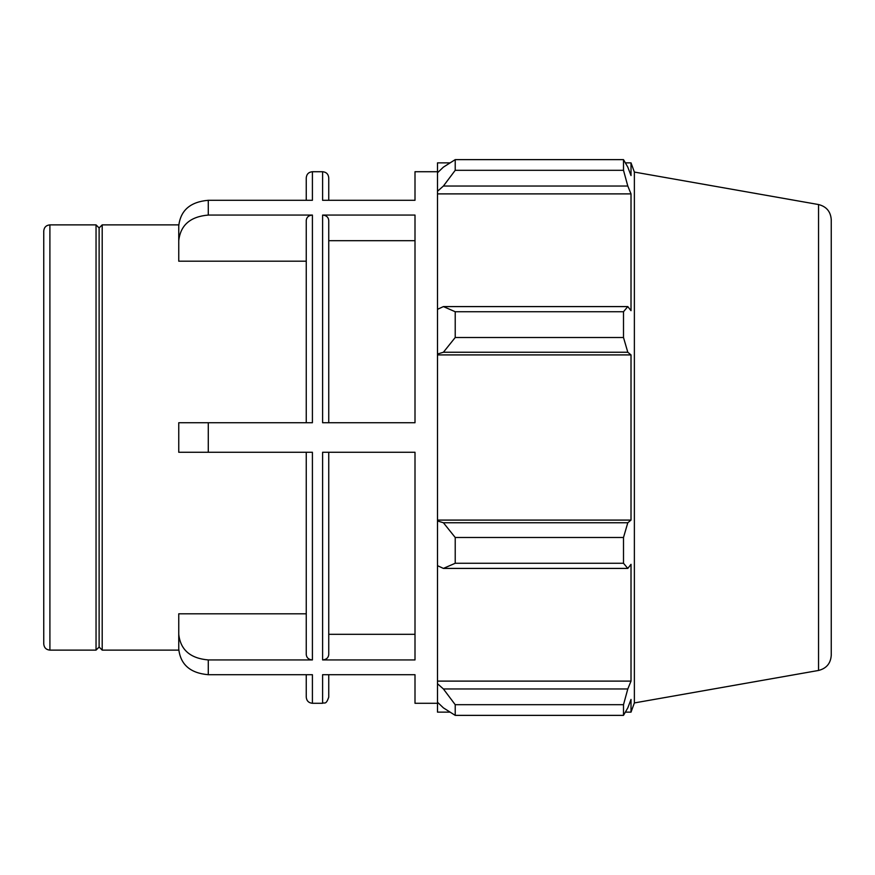 <?xml version="1.0" encoding="UTF-8"?>
<svg xmlns="http://www.w3.org/2000/svg" width="875" height="875" viewBox="0 0 875 875"><rect width="100%" height="100%" fill="white"/><g stroke="black" fill="none" stroke-linecap="round" stroke-linejoin="round"><path stroke-width="1.31" d="M208.283 200.298C190.334 201.83 180.491 210.372 178.752 225.914L178.752 240.68C180.491 225.138 190.334 216.595 208.283 215.064L208.283 200.298L312.408 200.298L312.408 171.719C308.667 172.08 306.611 174.136 306.25 177.877M306.25 452.266L306.25 654.598C306.622 657.836 308.667 659.608 312.408 659.936L312.408 452.266L208.283 452.266L208.283 422.734L312.408 422.734L312.408 215.064C308.667 215.392 306.622 217.164 306.25 220.402L306.25 422.734L306.25 261.188L178.752 261.188L178.752 240.68M208.283 659.936C190.334 658.405 180.491 649.862 178.752 634.32L178.752 649.086C180.491 664.628 190.334 673.17 208.283 674.702L208.283 659.936L312.408 659.936M178.752 634.32L178.752 613.812L306.25 613.812M328.748 422.734L328.748 220.402C328.387 217.164 326.331 215.392 322.602 215.064L322.602 422.734L415.002 422.734L415.002 215.064L322.602 215.064M415.002 240.68L328.748 240.68M312.408 215.064L208.283 215.064M437.5 171.719L415.002 171.719L415.002 200.298L322.602 200.298L322.602 171.719C326.331 172.08 328.387 174.136 328.748 177.877M437.5 703.281L415.002 703.281L415.002 674.702L322.602 674.702L322.602 703.281C324.472 702.1 325.883 705.491 328.748 697.134L328.748 674.702M306.25 674.702L306.25 697.134C306.611 700.864 308.667 702.92 312.408 703.281L312.408 674.702L208.283 674.702M322.602 659.936L322.602 452.266L415.002 452.266L415.002 659.936L322.602 659.936C326.331 659.608 328.387 657.836 328.748 654.598L328.748 452.266M328.748 634.32L415.002 634.32M99.127 227.948L102.2 224.875L102.2 650.125L178.773 650.125M306.25 177.866L306.25 200.298M328.748 200.298L328.748 177.866M208.283 422.734L178.752 422.734L178.752 452.266L208.283 452.266M43.75 231.033L43.75 643.967C44.111 647.708 46.167 649.764 49.897 650.125L96.042 650.125L96.042 224.875L49.897 224.875C46.167 225.236 44.111 227.292 43.75 231.022M43.75 437.5L43.75 611.789M450.067 712.141L437.5 712.141L437.5 702.242L443.406 707.875L455.219 715.367L455.219 704.692L443.406 688.964L437.5 683.725L437.5 702.242M437.5 683.725L437.5 565.677L443.406 568.411L455.219 563.27L455.219 537.491L443.406 522.747L437.5 520.975L437.5 565.677M437.5 520.975L437.5 354.025L443.406 352.253L455.219 337.509L455.219 311.73L443.406 306.589L437.5 309.323L437.5 354.025M437.5 309.323L437.5 191.275L443.406 186.036L455.219 170.308L455.219 159.633L443.406 167.125L437.5 172.758L437.5 191.275M437.5 172.758L437.5 162.859L450.067 162.859M818.541 204.542C826.427 206.533 830.67 211.575 831.25 219.691L831.25 655.309C830.67 663.425 826.427 668.467 818.541 670.458L818.541 204.542L634.375 172.069L631.017 162.859L631.017 175.569L627.802 167.125L623.503 159.633L623.503 170.308L455.219 170.308M455.219 159.633L623.503 159.633L455.219 159.633M443.406 186.036L627.802 186.036L631.017 193.889L631.017 310.68L627.802 306.589L443.406 306.589M455.219 311.73L623.503 311.73L627.802 306.589M437.5 520.089L631.017 520.089L627.802 522.747L443.406 522.747M455.219 537.491L623.503 537.491L627.802 522.747M437.5 681.111L631.017 681.111L627.802 688.964L443.406 688.964M455.219 704.692L623.503 704.692L627.802 688.964M443.406 352.253L627.802 352.253L623.503 337.509L455.219 337.509M437.5 354.911L631.017 354.911L631.017 520.089M627.802 352.253L631.017 354.911M634.375 172.069L634.375 702.931L631.017 712.141L631.017 699.431L627.802 707.875L623.503 715.367L455.219 715.367M623.503 537.491L623.503 563.27L455.219 563.27M443.406 568.411L627.802 568.411L623.503 563.27M627.802 568.411L631.017 564.32L631.017 681.111M623.503 704.692L623.503 715.367M627.802 186.036L623.503 170.308M623.503 311.73L623.503 337.509M437.5 193.889L631.017 193.889M96.042 224.875L99.116 227.948L99.116 647.052L96.042 650.125M49.908 650.125L49.897 224.875M102.2 224.875L178.773 224.875M312.408 703.281L322.602 703.281M312.408 171.719L322.602 171.719M818.541 670.458L634.375 702.931M625.373 162.859L631.017 162.859M625.373 712.141L631.017 712.141M99.127 647.052L102.2 650.125"/></g></svg>
